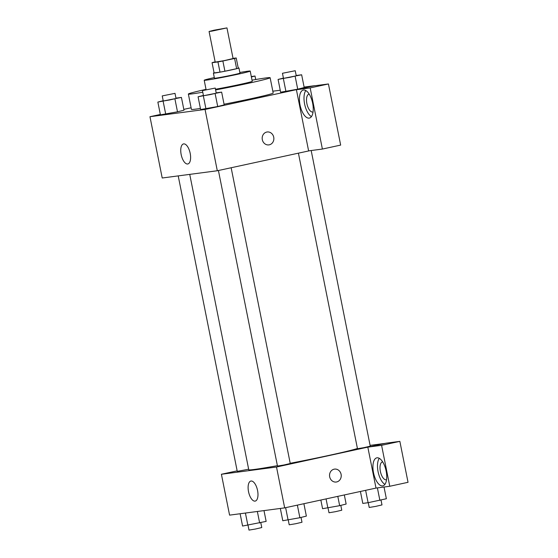 <?xml version="1.0" encoding="UTF-8"?>
<svg xmlns="http://www.w3.org/2000/svg" width="558" height="558" viewBox="0 0 558 558"><rect width="100%" height="100%" fill="white"/><g stroke="black" fill="none" stroke-linecap="round" stroke-linejoin="round"><path stroke-width="0.84" d="M214 30.216L226.96 27.9L211.733 31.157L209.076 31.471L214 30.216M226.96 27.9L233.084 58.548L224.197 60.627L215.2 62.119L209.076 31.471M236.215 57.969L238.259 68.188A12.381 0.405 168.7 0 1 236.634 68.676L224.916 71.215A12.381 0.405 168.7 0 1 219.991 72.142L214.105 72.917L212.061 62.705L217.955 61.924A12.381 0.405 168.7 0 0 222.872 61.003L234.59 58.464A12.381 0.405 168.7 0 0 236.215 57.969L233.049 58.388M215.151 61.896L213.693 62.21A12.381 0.405 168.7 0 0 212.061 62.705M214.084 72.826A13.029 0.425 -11.3 0 0 213.407 73.105A13.029 0.425 -11.3 0 0 226.269 70.971A13.029 0.425 -11.3 0 0 238.957 67.999A13.029 0.425 -11.3 0 0 238.224 67.999M238.957 67.999L239.982 73.105A13.029 0.425 168.7 0 1 227.287 76.076A13.029 0.425 168.7 0 1 214.425 78.211L213.407 73.105M219.991 72.142L217.955 61.924M236.634 68.676L234.59 58.464M224.916 71.215L222.872 61.003M214.3 77.583A23.45 0.767 -11.3 0 0 204.207 80.254A23.45 0.767 -11.3 0 0 227.35 76.418A23.45 0.767 -11.3 0 0 250.2 71.061A23.45 0.767 -11.3 0 0 247.752 71.208A23.45 0.767 -11.3 0 0 239.856 72.477M215.472 89.252A23.45 0.767 -11.3 0 0 239.612 84.509A23.45 0.767 -11.3 0 0 252.244 81.28L250.2 71.061M215.604 89.915A41.697 1.367 -11.3 0 0 270.128 77.708A41.697 1.367 -11.3 0 0 265.775 77.96A41.697 1.367 -11.3 0 0 252.021 80.171M206.021 89.364A41.697 1.367 -11.3 0 0 188.36 94.044A41.697 1.367 -11.3 0 0 202.777 92.223M270.128 77.708L273.19 93.033A41.697 1.367 168.7 0 1 224.065 104.213M200.413 108.44A41.697 1.367 168.7 0 1 191.422 109.368L188.36 94.044M160.334 114.46L149.963 116.706L205.058 109.452L314.649 85.695L304.11 87.083M280.235 90.229L272.827 91.198M191.101 107.785L183.812 109.368M283.422 78.099L278.079 79.438L280.632 92.209L297.721 89.182L304.201 87.55L301.648 74.786L296.186 75.511M203.419 95.439L198.083 96.785L200.636 109.549L217.718 106.522L224.197 104.897L221.645 92.126L216.19 92.851M163.194 100.733L157.858 102.079L160.411 114.85L177.5 111.823L183.98 110.191L181.427 97.42L175.965 98.145M262.316 139.674A6.515 5.838 -97.5 0 1 267.17 131.981A6.515 5.838 -97.5 0 1 273.804 137.673A6.515 5.838 -97.5 0 1 268.872 144.899A6.515 5.838 -97.5 0 1 262.316 139.674M296.403 89.733L310.178 87.92L322.391 149.056L308.616 150.869L296.403 89.733L314.649 85.695M149.963 116.706L162.211 178.002L217.306 170.748L205.058 109.452M217.306 170.748L309.62 150.737M268.872 144.899A6.515 5.838 82.5 0 0 273.804 137.673A6.515 5.838 82.5 0 0 267.17 131.981M303.524 90.026A14.334 6.347 77.8 0 1 312.599 102.986A14.334 6.347 77.8 0 1 309.369 118.08A14.334 6.347 77.8 0 1 300.127 105.42A14.334 6.347 77.8 0 1 303.301 90.061A14.334 6.347 77.8 0 1 303.524 90.026M305.791 90.549A14.334 6.347 -102.2 0 0 304.696 104.43A14.334 6.347 -102.2 0 0 311.441 116.601M313.059 111.935A9.123 4.039 77.8 0 1 312.836 111.998A9.123 4.039 77.8 0 1 306.886 103.614A9.123 4.039 77.8 0 1 308.972 94.169A9.123 4.039 77.8 0 1 309.195 94.135M322.391 149.056L340.659 145.094L328.439 83.965L310.178 87.92M314.663 85.779L328.439 83.965M183.666 143.894A10.246 4.541 77.8 0 1 190.152 153.164A10.246 4.541 77.8 0 1 187.851 163.961A10.246 4.541 77.8 0 1 181.238 154.901A10.246 4.541 77.8 0 1 183.505 143.929A10.246 4.541 77.8 0 1 183.666 143.894M357.427 448.458A56.079 1.841 168.7 0 1 290.209 463.286M277.396 465.672A56.079 1.841 168.7 0 1 248.763 469.752L189.741 174.375M178.218 175.896L237.255 471.357L248.652 469.215M311.183 150.534L370.254 446.17L363.907 447.655L357.476 448.723L298.418 153.164M231.151 167.749L290.251 463.51L283.903 464.995L277.472 466.063L218.415 170.504M370.094 445.368L385.097 443.387M237.157 470.854L221.407 474.265L276.51 467.011L367.82 447.132L381.588 445.319L389.77 486.269L376.001 488.083L367.834 447.216M367.82 447.132L386.08 443.178L399.856 441.364L408.038 482.307L389.77 486.269M386.548 479.713A9.123 4.039 77.8 0 1 386.324 479.775A9.123 4.039 77.8 0 1 380.375 471.391A9.123 4.039 77.8 0 1 382.46 461.947A9.123 4.039 77.8 0 1 382.69 461.912M379.287 458.327A14.334 6.347 -102.2 0 0 378.185 472.207A14.334 6.347 -102.2 0 0 384.929 484.379M377.02 457.804A14.334 6.347 77.8 0 1 386.087 470.764A14.334 6.347 77.8 0 1 382.858 485.858A14.334 6.347 77.8 0 1 373.616 473.198A14.334 6.347 77.8 0 1 376.79 457.846A14.334 6.347 77.8 0 1 377.02 457.804M381.588 445.319L399.856 441.364M221.407 474.265L229.575 515.132L284.671 507.878L376.001 488.083M257.559 490.475A10.246 4.541 77.8 0 1 255.215 501.091A10.246 4.541 77.8 0 1 248.603 492.037A10.246 4.541 77.8 0 1 250.87 481.059A10.246 4.541 77.8 0 1 257.559 490.475M284.671 507.878L276.51 467.011M329.68 476.804A6.515 5.838 -97.5 0 1 334.535 469.111A6.515 5.838 -97.5 0 1 341.175 474.809A6.515 5.838 -97.5 0 1 336.237 482.028A6.515 5.838 -97.5 0 1 329.68 476.804M336.237 482.028A6.515 5.838 82.5 0 0 341.168 474.809A6.515 5.838 82.5 0 0 334.535 469.111M240.121 513.744L242.577 526.048L266.145 521.388L263.99 510.598M259.658 523.02L257.357 511.477M247.878 525.343L245.422 513.046M260.809 522.727L261.772 527.547L255.424 529.033L248.994 530.1L248.038 525.315M280.339 508.45L282.794 520.747L299.883 517.719L306.363 516.094L303.894 503.714M299.883 517.719L297.365 505.13M288.102 520.049L285.626 507.668M301.027 517.433L301.99 522.253L295.642 523.739L289.211 524.806L288.256 520.021M320.843 500.038L322.58 508.701L339.662 505.674L346.141 504.041L344.328 494.946M339.662 505.674L337.799 496.362M327.881 508.003L326.06 498.908M340.805 505.388L341.768 510.207L335.421 511.693L328.997 512.76L328.034 507.975M360.412 491.459L362.798 503.407L368.099 502.709L386.366 498.747L384.023 487.022M379.886 500.38L377.389 487.901M368.099 502.709L365.63 490.329M381.03 500.094L381.993 504.913L375.646 506.399L369.215 507.466L368.259 502.681M157.858 102.079L181.427 97.42M175.01 93.36L176.028 98.473L169.688 99.959L163.257 101.026L162.232 95.913L175.01 93.36L162.232 95.913M160.411 114.85L177.5 111.823L174.947 99.052M177.5 111.823L183.98 110.191M165.712 114.146L163.159 101.382M198.083 96.785L221.645 92.126M215.235 88.066L216.253 93.179L209.906 94.665L203.475 95.732L202.456 90.619L215.235 88.066L202.456 90.619M200.636 109.549L217.718 106.522L215.165 93.758M217.718 106.522L224.197 104.897M205.937 108.852L203.384 96.081M251.302 76.565L255.013 76.021L251.379 76.948M278.079 79.438L301.648 74.786M295.231 70.727L296.256 75.832L289.909 77.318L283.478 78.385L282.46 73.279L295.231 70.727L282.46 73.279M280.632 92.209L297.721 89.182L295.168 76.411M297.721 89.182L304.201 87.55M285.933 91.512L283.387 78.741M206.09 89.698L204.207 80.254M255.71 79.529L255.013 76.021"/></g></svg>
